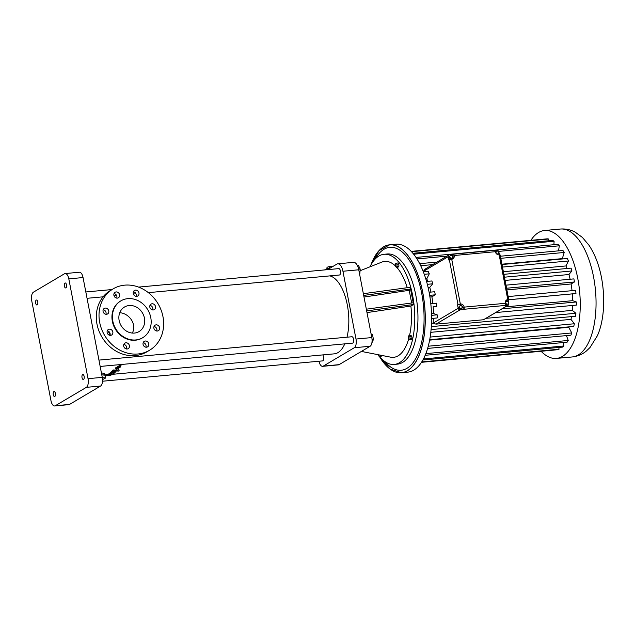 <?xml version="1.0" encoding="UTF-8"?>
<svg xmlns="http://www.w3.org/2000/svg" width="635" height="635" viewBox="0 0 635 635"><rect width="100%" height="100%" fill="white"/><g stroke="black" fill="none" stroke-linecap="round" stroke-linejoin="round"><path stroke-width="0.95" d="M379.603 356.6A55.309 25.194 -95.3 0 0 394.264 364.434A55.309 25.194 -95.3 0 0 412.631 295.45A55.309 25.194 -95.3 0 0 384.096 254.278A55.309 25.194 -95.3 0 0 370.007 266.795M407.257 287.703A48.173 21.947 -95.3 0 0 396.677 267.232M395.375 265.898A48.173 21.947 -95.3 0 0 381.897 262.08L360.069 270.74M363.998 297.029L409.186 290.33L410.551 289.02L410.218 287.298L363.355 293.703L366.339 309.189L413.202 302.784L410.551 289.02L363.688 295.426M366.339 309.189L366.665 310.912L413.528 304.506L413.202 302.784M413.528 304.506L410.908 306.062A48.173 21.947 -95.3 0 1 409.567 335.478M361.394 351.425L390.676 357.172A48.173 21.947 -95.3 0 0 408.686 338.923M409.377 339.63L411.274 339.455L411.988 338.336L411.782 336.288L410.877 335.351L408.98 335.534L408.273 336.653L408.472 338.701L409.377 339.63L410.083 338.511L409.885 336.463L408.98 335.534M396.28 267.272L398.177 267.097L398.931 266.097L398.796 264.049L397.907 262.985L396.01 263.168L395.264 264.16L395.391 266.216L396.28 267.272L397.026 266.271L396.899 264.224L396.01 263.168M378.262 354.735L379.206 356.64L381.103 356.457L381.849 355.441M366.665 310.912L371.8 337.582A7.136 3.254 84.7 0 1 370.102 346.265L339.09 364.649A7.136 3.254 84.7 0 1 338.423 364.871L322.604 366.331A7.136 3.254 84.7 0 1 318.968 361.236M327.517 269.653L336.844 264.12A9.993 4.548 84.7 0 1 337.78 263.811A9.993 4.548 84.7 0 1 342.932 271.248L355.989 339.042A7.136 3.254 84.7 0 1 354.29 347.726L323.278 366.109A7.136 3.254 84.7 0 1 322.604 366.331M329.851 275.884A39.251 17.883 84.7 0 1 347.305 304.887A39.251 17.883 84.7 0 1 346.996 337.201M344.781 343.86A39.251 17.883 84.7 0 1 334.272 353.846L112.157 374.348M322.755 354.909A3.215 1.46 84.7 0 1 323.612 356.902A3.215 1.46 84.7 0 1 322.54 360.902L102.513 381.222M138.573 287.099L338.78 268.613A3.215 1.46 84.7 0 1 340.439 271.002A3.215 1.46 84.7 0 1 339.376 275.011L148.36 292.64M98.949 360.101L351.901 336.748A3.215 1.46 84.7 0 1 353.56 339.138A3.215 1.46 84.7 0 1 352.496 343.146L100.163 366.443M337.78 263.811L353.592 262.35A9.993 4.548 84.7 0 1 358.751 269.788L363.355 293.703M394.264 364.434L397.431 364.141A55.309 25.194 -95.3 0 0 415.798 295.156A55.309 25.194 -95.3 0 0 387.263 253.984L384.096 254.278M409.186 290.33L411.67 302.99M366.99 312.587L410.908 306.062M411.988 338.336L410.083 338.511M411.782 336.288L409.885 336.463M398.796 264.049L396.899 264.224M398.931 266.097L397.026 266.271M381.849 355.465L379.952 355.64L379.913 355.06M379.206 356.64L379.952 355.64M372.054 339.63L373.451 339.503L371.856 342.987M371.277 334.851L372.539 334.732L373.451 339.503M371.094 333.907L372.539 334.732M108.037 331.002L110.077 334.986M101.394 372.832L104.402 373.531L104.719 375.15M108.847 374.205L107.49 374.491A39.251 17.883 84.7 0 1 106.902 374.682L107.069 375.555A40.148 18.288 -95.3 0 0 107.656 375.356L108.26 375.102A40.148 18.288 -95.3 0 0 108.879 374.793L108.72 373.928A39.251 17.883 84.7 0 1 108.101 374.237L108.26 375.102M108.72 373.928L109.649 373.896M105.95 374.745A39.251 17.883 84.7 0 1 105.354 374.904L105.521 375.777A40.148 18.288 -95.3 0 0 106.116 375.61L105.95 374.745L106.902 374.682M117.054 370.11A39.251 17.883 84.7 0 1 117.038 370.126L117.213 371.007A40.148 18.288 -95.3 0 0 117.57 370.554L116.451 369.578L117.745 368.697M117.602 367.943L119.229 370.173L117.777 368.856M120.841 364.704L115.514 367.927L115.689 368.848L121.031 365.673L120.841 364.704M113.062 369.951L116.173 370.094L116.34 370.983L113.228 370.84L113.062 369.951A39.251 17.883 84.7 0 1 112.482 370.697L112.649 371.578A40.148 18.288 -95.3 0 0 113.228 370.84M112.125 371.118A39.251 17.883 84.7 0 1 111.585 371.697L111.752 372.57A40.148 18.288 -95.3 0 0 112.292 371.991L112.125 371.118L113.236 371.15M110.101 373.023A39.251 17.883 84.7 0 1 109.553 373.42L109.72 374.277A40.148 18.288 -95.3 0 0 110.268 373.888L110.101 373.023L111.466 372.562M111.284 371.999A39.251 17.883 84.7 0 1 110.68 372.554L110.847 373.42A40.148 18.288 -95.3 0 0 111.45 372.872L111.641 372.007M358.624 269.2L360.196 269.057L359.831 273.733M357.338 265.478L358.426 265.374L360.196 269.057M384.858 361.553A61.738 28.123 -95.3 0 0 416.02 358.013A61.738 28.123 -95.3 0 0 421.68 293.251A61.738 28.123 -95.3 0 0 375.38 258.834M326.668 269.732L326.485 268.78L330.271 268.018M324.548 269.923L326.485 268.78M65.135 273.558L79.367 272.24A7.136 3.254 84.7 0 1 83.05 277.551L102.267 377.357A7.136 3.254 84.7 0 1 100.568 386.032L69.556 404.424A7.136 3.254 84.7 0 1 68.882 404.646L54.65 405.963A7.136 3.254 84.7 0 1 50.967 400.645L31.75 300.847A7.136 3.254 84.7 0 1 33.449 292.163L64.46 273.78A7.136 3.254 84.7 0 1 65.135 273.558A7.136 3.254 84.7 0 1 68.81 278.868L88.035 378.674A7.136 3.254 84.7 0 1 86.336 387.35L55.316 405.733A7.136 3.254 84.7 0 1 54.65 405.963M102.378 374.92A5.707 1.072 -10.9 0 1 104.584 375.142L101.79 374.864M107.49 374.491L107.656 375.356M109.188 375.221L110.26 375.309A40.148 18.288 -95.3 0 0 110.688 375.182L111.569 374.848A40.148 18.288 -95.3 0 0 112.197 374.555L111.276 374.587A40.148 18.288 -95.3 0 1 111.022 374.713L108.879 374.793M112.117 374.15L112.197 374.555M107.625 375.666L109.506 375.468A40.148 18.288 -95.3 0 0 110.109 375.349L108.021 375.491A40.148 18.288 -95.3 0 0 108.569 375.317L109.664 375.221M105.767 375.817L105.323 375.856M105.521 375.777L106.37 375.769M106.974 375.729L105.759 375.761M117.213 371.007L118.531 371.062A40.148 18.288 -95.3 0 0 119.229 370.173M115.689 368.848L116.324 369.451L120.071 367.379L121.031 365.673M111.752 372.57L114.848 372.618A40.148 18.288 -95.3 0 0 115.395 372.07L114.332 372.046A40.148 18.288 -95.3 0 0 114.689 371.65L115.753 371.681A40.148 18.288 -95.3 0 0 116.34 370.983M115.316 371.666L115.395 372.07M113.324 371.602L113.403 372.023A40.148 18.288 -95.3 0 0 113.76 371.618L112.649 371.578M111.8 373.769L112.919 374.134A40.148 18.288 -95.3 0 0 113.324 373.864L113.236 373.42L114.165 373.229A40.148 18.288 -95.3 0 0 114.76 372.697L113.832 372.689A40.148 18.288 -95.3 0 1 113.609 372.896L111.45 372.872M113.324 373.864L113.236 373.42M109.72 374.277L110.68 374.261A40.148 18.288 -95.3 0 0 111.189 373.904L112.284 373.824M110.847 373.42L111.633 373.42L110.268 373.888M113.133 288.869L110.411 290.489A35.687 31.051 59.3 0 0 101.902 337.018A35.687 31.051 59.3 0 0 146.804 351.877L149.535 350.266A35.687 31.051 59.3 0 0 162.965 316.651A35.687 31.051 59.3 0 0 113.133 288.869A35.687 31.051 59.3 0 0 104.624 335.407A35.687 31.051 59.3 0 0 149.535 350.266M156.726 331.026A3.215 2.794 59.3 0 0 154.027 326.477M152.67 309.959A3.215 2.794 59.3 0 0 149.971 305.403M136.104 296.323A3.215 2.794 59.3 0 0 133.406 291.767M116.737 298.109A3.215 2.794 59.3 0 0 114.038 293.553M109.966 335.344A3.215 2.794 59.3 0 0 107.267 330.795M126.532 348.98A3.215 2.794 59.3 0 0 123.833 344.432M145.899 347.194A3.215 2.794 59.3 0 0 143.2 342.638M105.91 314.277A3.215 2.794 59.3 0 0 103.211 309.721M83.542 379.42A2.5 1.135 84.7 0 1 83.304 379.492A2.5 1.135 84.7 0 1 81.947 377.111A2.5 1.135 84.7 0 1 82.852 374.523A2.5 1.135 84.7 0 1 84.177 376.642A2.5 1.135 84.7 0 1 83.542 379.42M65.913 287.869A2.5 1.135 84.7 0 1 65.675 287.949A2.5 1.135 84.7 0 1 64.318 285.567A2.5 1.135 84.7 0 1 65.222 282.98A2.5 1.135 84.7 0 1 66.548 285.099A2.5 1.135 84.7 0 1 65.913 287.869M54.8 396.462A2.5 1.135 84.7 0 1 54.562 396.542A2.5 1.135 84.7 0 1 53.197 394.152A2.5 1.135 84.7 0 1 54.102 391.565A2.5 1.135 84.7 0 1 55.435 393.684A2.5 1.135 84.7 0 1 54.8 396.462M37.171 304.919A2.5 1.135 84.7 0 1 36.933 304.99A2.5 1.135 84.7 0 1 35.576 302.609A2.5 1.135 84.7 0 1 36.473 300.022A2.5 1.135 84.7 0 1 37.806 302.141A2.5 1.135 84.7 0 1 37.171 304.919M104.584 375.142L105.204 375.198L105.727 377.952L102.529 379.619M107.069 375.555L106.116 375.61M110.903 374.11L111.022 374.713M111.149 373.936L111.276 374.587M113.403 372.023L112.292 371.991M332.105 266.93L331.859 266.303L331.994 266.994M329.613 268.153L329.303 266.541L331.859 266.303M327.223 268.629L326.969 267.287L329.303 266.541M157.337 331.041A3.215 2.794 59.3 0 0 158.377 330.708A3.215 2.794 59.3 0 0 159.147 326.517A3.215 2.794 59.3 0 0 155.099 325.183A3.215 2.794 59.3 0 0 154.067 328.803A3.215 2.794 59.3 0 0 157.337 331.041M153.281 309.967A3.215 2.794 59.3 0 0 154.321 309.634A3.215 2.794 59.3 0 0 155.083 305.451A3.215 2.794 59.3 0 0 151.043 304.109A3.215 2.794 59.3 0 0 150.003 307.737A3.215 2.794 59.3 0 0 153.281 309.967M136.715 296.339A3.215 2.794 59.3 0 0 137.755 295.997A3.215 2.794 59.3 0 0 138.517 291.814A3.215 2.794 59.3 0 0 134.477 290.473A3.215 2.794 59.3 0 0 133.437 294.1A3.215 2.794 59.3 0 0 136.715 296.339M117.348 298.125A3.215 2.794 59.3 0 0 118.388 297.791A3.215 2.794 59.3 0 0 119.15 293.6A3.215 2.794 59.3 0 0 115.11 292.267A3.215 2.794 59.3 0 0 114.07 295.886A3.215 2.794 59.3 0 0 117.348 298.125M110.577 335.359A3.215 2.794 59.3 0 0 111.617 335.026A3.215 2.794 59.3 0 0 112.387 330.835A3.215 2.794 59.3 0 0 108.347 329.501A3.215 2.794 59.3 0 0 107.307 333.121A3.215 2.794 59.3 0 0 110.577 335.359M127.143 348.996A3.215 2.794 59.3 0 0 128.183 348.663A3.215 2.794 59.3 0 0 128.953 344.472A3.215 2.794 59.3 0 0 124.904 343.138A3.215 2.794 59.3 0 0 123.873 346.758A3.215 2.794 59.3 0 0 127.143 348.996M146.51 347.21A3.215 2.794 59.3 0 0 147.55 346.869A3.215 2.794 59.3 0 0 148.32 342.686A3.215 2.794 59.3 0 0 144.28 341.344A3.215 2.794 59.3 0 0 143.24 344.972A3.215 2.794 59.3 0 0 146.51 347.21M106.521 314.285A3.215 2.794 59.3 0 0 107.561 313.952A3.215 2.794 59.3 0 0 108.323 309.769A3.215 2.794 59.3 0 0 104.283 308.427A3.215 2.794 59.3 0 0 103.243 312.047A3.215 2.794 59.3 0 0 106.521 314.285M102.314 377.619L105.727 377.952M385.699 365.077A64.23 29.258 -95.3 0 0 401.463 372.729L407.741 372.15A64.23 29.258 -95.3 0 0 429.069 292.044A64.23 29.258 -95.3 0 0 395.93 244.229L389.652 244.808A64.23 29.258 -95.3 0 0 375.555 255.214M120.864 300.879L120.412 301.149A21.407 18.629 59.3 0 0 115.308 329.073A21.407 18.629 59.3 0 0 142.248 337.987L142.708 337.717A21.407 18.629 59.3 0 0 150.765 317.548A21.407 18.629 59.3 0 0 120.864 300.879A21.407 18.629 59.3 0 0 115.76 328.803A21.407 18.629 59.3 0 0 142.708 337.717M102.545 380.548L102.529 381.032M429.657 295.338L435.292 294.815A55.848 25.44 -95.3 0 0 434.697 291.735L429.109 292.251M430.951 292.084A47.871 21.804 -95.3 0 0 429.752 287.377L428.117 287.528M427.331 284.313L432.752 283.813L429.752 287.377M432.752 283.813A55.848 25.44 -95.3 0 0 431.887 280.964L426.561 281.456M427.784 281.345A47.871 21.804 -95.3 0 0 426.783 278.797L425.799 278.892M424.267 274.296L429.276 273.836L426.783 278.797M429.276 273.836A55.848 25.44 -95.3 0 0 428.18 271.351L423.331 271.796A47.871 21.804 -95.3 0 0 423.307 271.732M423.148 271.47L425.41 269.073M562.523 258.945A47.871 21.804 -95.3 0 0 562.332 258.62L501.936 264.192M562.332 258.62L564.197 252.468L500.809 258.318M432.673 264.612L420.703 265.716M564.197 252.468A55.848 25.44 -95.3 0 0 562.92 250.452L500.404 256.222M436.943 262.08L419.687 263.676M558.506 250.857L559.34 245.793L498.658 251.389M446.913 256.167L416.989 258.929M559.34 245.793A55.848 25.44 -95.3 0 0 557.935 244.324L416.02 257.429M553.91 244.697L554.093 241.237L413.671 254.198M554.093 241.237A55.848 25.44 -95.3 0 0 552.625 240.395L412.933 253.294M548.775 240.752L548.696 239.014L411.504 251.674M548.696 239.014A55.848 25.44 -95.3 0 0 547.227 238.823L411.218 251.381M553.791 350.099L421.465 362.315M421.719 361.918L559.046 349.234A55.848 25.44 -95.3 0 1 557.641 349.71L421.481 362.283M559.046 349.234L558.792 347.456M423.426 358.958L563.936 345.98A55.848 25.44 -95.3 0 1 562.65 347.099L422.854 360.005M563.936 345.98L563.094 342.559M425.839 353.624L568.23 340.471A55.848 25.44 -95.3 0 1 567.126 342.186L425.156 355.298M568.23 340.471L566.444 335.597M428.236 346.21L571.754 332.954A55.848 25.44 -95.3 0 1 570.881 335.193L427.609 348.417M571.754 332.954L568.785 327.295L429.609 340.138M568.785 327.295A47.871 21.804 -95.3 0 0 568.936 326.858M430.149 337.066L574.35 323.755A55.848 25.44 -95.3 0 1 573.746 326.414L429.689 339.709M574.35 323.755L570.984 319.373L430.792 332.319M570.984 319.373A47.871 21.804 -95.3 0 0 571.508 316.611M431.3 326.628L575.905 313.277A55.848 25.44 -95.3 0 1 575.588 316.238L431.07 329.581M431.467 323.374L433.118 323.223L436.015 324.136L460.113 309.848A1.786 1.556 -120.7 0 1 458.2 308.277L457.541 304.832L457.994 304.562L449.374 259.826L448.921 260.096L448.262 256.651A1.786 1.556 59.3 0 1 449.509 254.786L453.128 254.222A1.786 0.81 84.7 0 1 453.295 254.167A1.786 0.81 84.7 0 1 454.215 255.5L495.34 251.698A3.572 3.104 59.3 0 0 499.166 254.849L500.158 254.96L508.77 299.704L507.778 299.593A3.572 3.104 59.3 0 0 506.619 299.958A3.572 3.104 59.3 0 0 505.277 303.324A1.786 0.81 -95.3 0 1 504.849 305.491L507.563 305.467A1.786 1.556 59.3 0 0 508.81 303.601L508.151 300.164L508.77 299.704M575.905 313.277L572.294 310.372L486.14 318.325M508.143 305.284L483.465 319.754L436.015 324.136M433.118 323.223L433.126 323.144A47.871 21.804 -95.3 0 0 433.419 318.302M431.49 313.706L433.475 313.523L437.166 314.825A55.848 25.44 -95.3 0 1 437.158 317.96L431.562 318.476M437.166 314.825L431.53 315.341M433.475 313.523A47.871 21.804 -95.3 0 0 433.165 306.729L436.785 306.364L433.165 306.729M436.785 306.364A55.848 25.44 -95.3 0 0 436.483 303.189L430.8 303.713M432.864 303.522A47.871 21.804 -95.3 0 0 431.903 296.823L429.927 297.005M435.292 294.815L431.903 296.823M134.437 333.065A14.272 12.422 59.3 0 0 139.065 331.573A14.272 12.422 59.3 0 0 142.47 312.968A14.272 12.422 59.3 0 0 124.508 307.022A14.272 12.422 59.3 0 0 119.888 323.12A14.272 12.422 59.3 0 0 134.437 333.065M494.863 250.595L496.959 250.404A1.786 1.556 -120.7 0 1 498.872 251.984L499.42 254.833M541.123 351.266A64.23 29.258 -95.3 0 0 556.411 358.418A64.23 29.258 -95.3 0 0 577.739 278.313A64.23 29.258 -95.3 0 0 544.6 230.497A64.23 29.258 -95.3 0 0 530.876 240.332M572.04 290.671A47.871 21.804 -95.3 0 0 571.087 283.972L574.469 281.964A55.848 25.44 -95.3 0 0 573.881 278.892L505.976 285.155M495.911 312.539L576.342 305.11A55.848 25.44 -95.3 0 0 576.35 301.974L572.659 300.673A47.871 21.804 -95.3 0 0 572.341 293.878L575.961 293.521A55.848 25.44 -95.3 0 0 575.667 290.338L508.175 296.569M572.294 310.372A47.871 21.804 -95.3 0 0 572.603 305.451M566.968 268.494A47.871 21.804 -95.3 0 0 565.968 265.946L568.46 260.985A55.848 25.44 -95.3 0 0 567.365 258.501L501.999 264.533M570.135 279.233A47.871 21.804 -95.3 0 0 568.928 274.526L571.929 270.962A55.848 25.44 -95.3 0 0 571.071 268.121L503.888 274.32M462.947 307.84L464.153 307.118A1.786 0.81 -95.3 0 1 463.733 309.293L463.28 309.555L462.947 307.84A3.572 3.104 59.3 0 0 459.121 304.689L457.541 304.832M460.113 309.848L463.28 309.555M132.286 333.065C137.2 324.414 129.151 313.19 119.745 312.737M505.277 303.324L464.153 307.118A3.572 3.104 59.3 0 0 460.327 303.967L451.715 259.231L449.374 259.826M452.215 259.136A3.572 3.104 59.3 0 0 453.001 256.215L452.676 254.492M450.525 255.286L449.112 256.873L449.802 258.366L451.294 258.628L452.699 257.04L452.017 255.548L450.525 255.286L449.723 256.516L450.406 258.008L451.898 258.27M460.2 305.53L458.787 307.118L459.478 308.618L460.97 308.88L462.375 307.284L461.693 305.792L460.2 305.53L459.399 306.761L460.081 308.253L461.574 308.515M459.121 304.689L460.327 303.967L457.994 304.562M494.252 250.428A1.786 0.81 84.7 0 1 494.419 250.373A1.786 0.81 84.7 0 1 495.34 251.698M497.007 254.254L498.284 253.905L498.88 252.524L497.991 251.135L496.506 251.127L495.911 252.5L496.8 253.889L498.284 253.905M496.506 251.127L495.522 252.357M571.087 283.972L506.889 289.901M575.961 293.521L508.778 299.72M572.341 293.878L508.762 299.752M572.659 300.673L505.452 306.88M576.35 301.974L502.174 308.816M568.46 260.985L502.491 267.073M565.968 265.946L503.388 271.724M571.929 270.962L504.436 277.193M568.928 274.526L505.063 280.424M574.469 281.964L506.563 288.234M508.151 300.164L506.571 300.307A3.572 3.104 59.3 0 0 506.063 300.403M505.341 303.855L506.428 304.697L508.341 303.752L508.381 302.173L507.103 301.18L505.793 301.768L505.762 303.347L507.032 304.34L508.341 303.752M451.715 259.231A3.572 3.104 59.3 0 0 452.874 258.858A3.572 3.104 59.3 0 0 454.215 255.5L453.001 256.215M449.112 256.873L449.723 256.516M449.802 258.366L450.406 258.008M459.478 308.618L460.081 308.253M458.787 307.118L459.399 306.761M506.428 304.697L507.032 304.34M505.317 303.609L505.762 303.347M505.246 302.093L505.793 301.768M323.278 366.109L339.09 364.649M342.932 271.248L358.751 269.788M355.989 339.042L371.8 337.582M354.29 347.726L370.102 346.265M370.872 265.113L379.016 250.619L389.652 244.808A64.23 29.258 -95.3 0 1 422.783 292.624A64.23 29.258 -95.3 0 1 401.463 372.729L390.08 369.062L379.516 356.608A64.183 29.234 -95.3 0 0 414.822 363.307A64.183 29.234 -95.3 0 0 422.719 292.64A64.183 29.234 -95.3 0 0 398.201 246.777A64.183 29.234 -95.3 0 0 370.903 265.057M55.316 405.733L69.556 404.424M68.81 278.868L83.05 277.551M88.035 378.674L102.267 377.357M86.336 387.35L100.568 386.032M423.22 271.502L448.262 256.651M433.126 323.144L458.2 308.277M507.563 305.467L483.465 319.754M463.733 309.293L504.849 305.491M556.411 358.418L572.23 356.957A64.23 29.258 -95.3 0 0 593.55 276.852A64.23 29.258 -95.3 0 0 560.419 229.037L544.6 230.497M506.571 300.307L507.778 299.593L499.166 254.849M104.696 375.039L105.362 374.975M87.043 298.307L103.1 296.823M114.046 295.815L116.618 295.577M133.413 294.021L135.985 293.783M85.82 291.965L111.99 289.552M424.759 269.303L448.929 254.976M453.295 254.167L494.419 250.373M560.419 229.037C565.761 228.64 570.738 229.711 575.358 232.267L582.374 237.403L588.994 245.253C594.9 254.175 599.075 265.001 601.52 277.741C605.838 301.022 603.345 322.723 597.352 335.796L590.026 347.504L586.319 351.052C582.247 354.409 577.548 356.378 572.23 356.957"/></g></svg>
